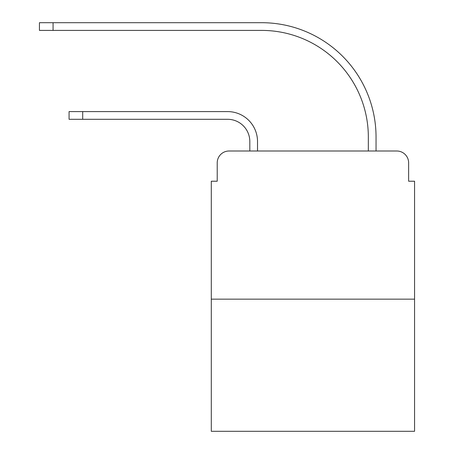 <?xml version="1.0" encoding="UTF-8"?>
<svg xmlns="http://www.w3.org/2000/svg" width="454" height="454" viewBox="0 0 454 454"><rect width="100%" height="100%" fill="white"/><g stroke="black" fill="none" stroke-linecap="round" stroke-linejoin="round"><path stroke-width="0.68" d="M217.222 162.85L217.222 181.22L217.222 162.85A11.849 11.849 0 0 1 229.071 151L249.814 151L249.814 141.517A22.223 22.223 0 0 0 227.59 119.294A22.223 22.223 0 0 1 249.814 141.517A22.223 22.223 0 0 0 227.59 119.294A22.223 22.223 0 0 1 249.814 141.517A22.223 22.223 0 0 0 227.59 119.294A22.223 22.223 0 0 1 249.814 141.517A22.223 22.223 0 0 0 227.59 119.294A22.223 22.223 0 0 1 249.814 141.517A22.223 22.223 0 0 0 227.59 119.294A22.223 22.223 0 0 1 249.814 141.517A22.223 22.223 0 0 0 227.59 119.294A22.223 22.223 0 0 1 249.814 141.517A22.223 22.223 0 0 0 227.59 119.294A22.223 22.223 0 0 1 249.814 141.517A22.223 22.223 0 0 0 227.59 119.294A22.223 22.223 0 0 1 249.814 141.517A22.223 22.223 0 0 0 227.59 119.294A22.223 22.223 0 0 1 249.814 141.517A22.223 22.223 0 0 0 227.59 119.294A22.223 22.223 0 0 1 249.814 141.517A22.223 22.223 0 0 0 227.59 119.294L69.07 119.294L82.702 119.294L69.07 119.294L82.702 119.294L69.07 119.294L82.702 119.294L69.07 119.294L82.702 119.294L69.07 119.294L82.702 119.294L69.07 119.294L82.702 119.294L69.07 119.294L82.702 119.294L69.07 119.294L82.702 119.294L69.07 119.294L82.702 119.294L69.07 119.294L82.702 119.294L69.07 119.294L69.07 111.593L82.702 111.593L82.702 119.294M414.559 299.152L211.297 299.152L211.297 431.3L414.559 431.3L414.559 181.22L408.634 181.22L408.634 162.85A11.849 11.849 0 0 0 396.779 151L229.071 151M211.297 299.152L211.297 181.22L217.222 181.22M82.702 111.593L227.59 111.593A29.924 29.924 0 0 1 257.52 141.517L257.52 151L257.52 141.517L257.52 151L257.52 141.517L257.52 151L257.52 141.517L257.52 151L257.52 141.517L257.52 151L257.52 141.517L257.52 151L257.52 141.517L257.52 151L257.52 141.517L257.52 151L257.52 141.517L257.52 151L257.52 141.517L257.52 151L257.52 141.517L257.52 151L368.336 151L368.336 137.074A106.667 106.667 0 0 0 261.669 30.407A106.667 106.667 0 0 1 368.336 137.074A106.667 106.667 0 0 0 261.669 30.407A106.667 106.667 0 0 1 368.336 137.074A106.667 106.667 0 0 0 261.669 30.407A106.667 106.667 0 0 1 368.336 137.074A106.667 106.667 0 0 0 261.669 30.407A106.667 106.667 0 0 1 368.336 137.074A106.667 106.667 0 0 0 261.669 30.407A106.667 106.667 0 0 1 368.336 137.074A106.667 106.667 0 0 0 261.669 30.407A106.667 106.667 0 0 1 368.336 137.074A106.667 106.667 0 0 0 261.669 30.407A106.667 106.667 0 0 1 368.336 137.074A106.667 106.667 0 0 0 261.669 30.407A106.667 106.667 0 0 1 368.336 137.074A106.667 106.667 0 0 0 261.669 30.407A106.667 106.667 0 0 1 368.336 137.074A106.667 106.667 0 0 0 261.669 30.407A106.667 106.667 0 0 1 368.336 137.074A106.667 106.667 0 0 0 261.669 30.407L39.441 30.407L39.441 22.7L53.073 22.7L53.073 30.407M53.073 22.7L261.669 22.7A114.374 114.374 0 0 1 376.043 137.074L376.043 151L376.043 137.074L376.043 151L376.043 137.074L376.043 151L376.043 137.074L376.043 151L376.043 137.074L376.043 151L376.043 137.074L376.043 151L376.043 137.074L376.043 151L376.043 137.074L376.043 151L376.043 137.074L376.043 151L376.043 137.074L376.043 151L376.043 137.074L376.043 151L396.779 151M408.634 181.22L408.634 162.85"/></g></svg>
